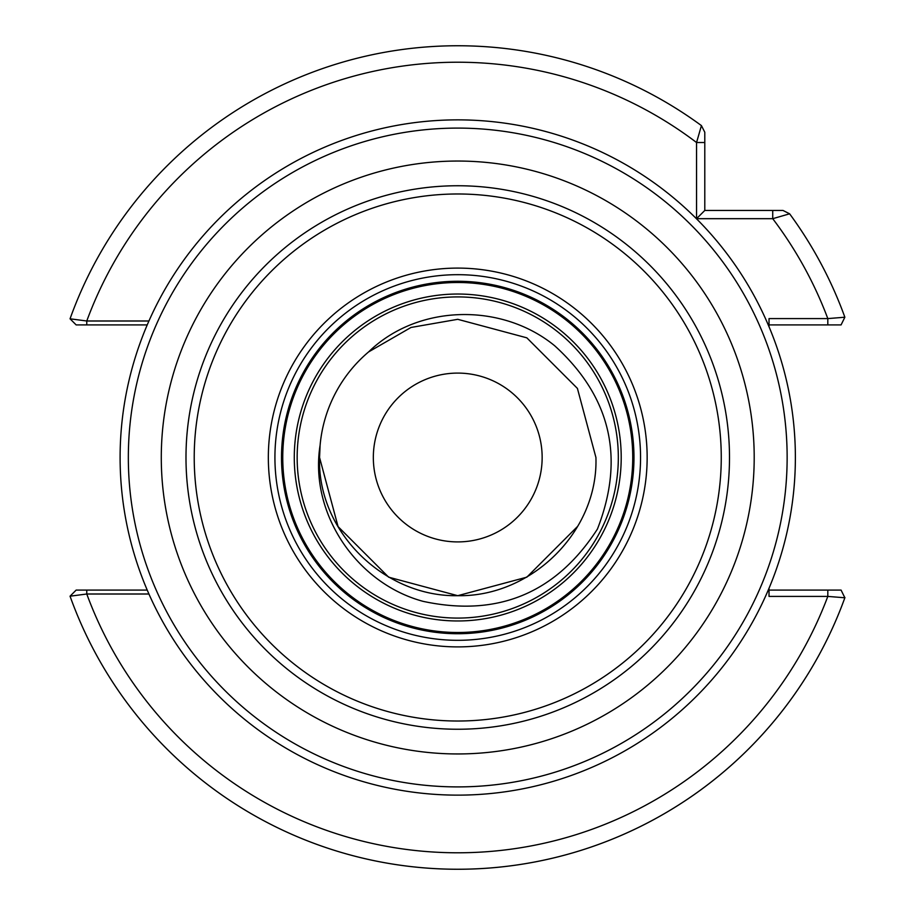 <?xml version="1.0" encoding="UTF-8"?>
<svg xmlns="http://www.w3.org/2000/svg" width="915" height="915" viewBox="0 0 915 915"><rect width="100%" height="100%" fill="white"/><g stroke="black" fill="none" stroke-linecap="round" stroke-linejoin="round"><path stroke-width="1.37" d="M297.158 457.5A160.583 160.583 0 0 1 457.74 296.918A160.583 160.583 0 0 1 618.323 457.5A160.583 160.583 0 0 1 457.74 618.082A160.583 160.583 0 0 1 297.158 457.5M373.331 457.5A84.409 84.409 0 0 1 457.74 373.091A84.409 84.409 0 0 1 542.149 457.5A84.409 84.409 0 0 1 457.74 541.909A84.409 84.409 0 0 1 373.331 457.5M320.101 445.239L319.564 457.5C317.139 531.844 384.414 597.072 457.74 595.688C531.077 597.072 598.353 531.844 595.928 457.5L577.411 388.406L526.834 337.829L457.74 319.312L410.984 327.467L368.596 351.92C417.926 303.883 501.946 302.476 554.742 345.813C610.877 396.938 625.105 458.026 597.426 529.076C555.84 593.297 497.714 617.385 423.039 601.338C356.816 583.404 309.156 513.635 320.101 445.239L319.564 457.5C317.139 531.844 384.414 597.072 457.74 595.688C531.077 597.072 598.353 531.844 595.928 457.5L577.411 388.406L526.834 337.829L457.74 319.312L410.984 327.467L368.596 351.92L410.984 327.467L457.74 319.312L526.834 337.829L577.411 388.406L595.928 457.5L577.411 388.406L526.834 337.829L457.74 319.312L410.984 327.467L368.596 351.92L410.984 327.467L457.74 319.312L526.834 337.829L577.411 388.406L595.928 457.5L577.411 388.406L526.834 337.829L457.74 319.312L410.984 327.467L368.596 351.92L410.984 327.467L457.74 319.312L526.834 337.829L577.411 388.406L595.928 457.5L577.411 388.406L526.834 337.829L457.74 319.312L410.984 327.467L368.596 351.92L410.984 327.467L457.74 319.312L526.834 337.829L577.411 388.406L595.928 457.5L577.411 388.406L526.834 337.829L457.74 319.312L410.984 327.467L368.596 351.92L410.984 327.467L457.74 319.312L526.834 337.829L577.411 388.406L595.928 457.5L577.411 388.406L526.834 337.829L457.74 319.312L410.984 327.467L368.596 351.92L410.984 327.467L457.74 319.312L526.834 337.829L577.411 388.406L595.928 457.5L577.411 388.406L526.834 337.829L457.74 319.312L410.984 327.467L368.596 351.92L410.984 327.467L457.74 319.312L526.834 337.829L577.411 388.406L595.928 457.5L577.411 388.406L526.834 337.829L457.74 319.312L410.984 327.467L368.596 351.92L410.984 327.467L457.74 319.312L526.834 337.829L577.411 388.406L595.928 457.5L577.411 388.406L526.834 337.829L457.74 319.312L410.984 327.467L368.596 351.92L410.984 327.467L457.74 319.312L526.834 337.829L577.411 388.406L595.928 457.5L577.411 388.406L526.834 337.829L457.74 319.312L410.984 327.467L368.596 351.92L410.984 327.467L457.74 319.312L526.834 337.829L577.411 388.406L595.928 457.5L577.411 388.406L526.834 337.829L457.74 319.312L410.984 327.467L368.596 351.92L410.984 327.467L457.74 319.312L526.834 337.829L577.411 388.406L595.928 457.5L577.411 388.406L526.834 337.829L457.74 319.312L410.984 327.467L368.596 351.92L410.984 327.467L457.74 319.312L526.834 337.829L577.411 388.406L595.928 457.5L577.411 388.406L526.834 337.829L457.74 319.312L410.984 327.467L368.596 351.92L410.984 327.467L457.74 319.312L526.834 337.829L577.411 388.406L595.928 457.5L577.411 388.406L526.834 337.829L457.74 319.312L410.984 327.467L368.596 351.92L410.984 327.467L457.74 319.312L526.834 337.829L577.411 388.406L595.928 457.5L577.411 388.406L526.834 337.829L457.74 319.312L410.984 327.467L368.596 351.92L410.984 327.467L457.74 319.312L526.834 337.829L577.411 388.406L595.928 457.5L577.411 388.406L526.834 337.829L457.74 319.312L410.984 327.467L368.596 351.92A138.188 138.188 0 0 0 320.101 445.239L319.564 457.5C317.139 531.844 384.414 597.072 457.74 595.688C531.077 597.072 598.353 531.844 595.928 457.5C598.353 531.844 531.077 597.072 457.74 595.688C384.414 597.072 317.139 531.844 319.564 457.5C317.139 531.844 384.414 597.072 457.74 595.688C531.077 597.072 598.353 531.844 595.928 457.5C598.353 531.844 531.077 597.072 457.74 595.688C384.414 597.072 317.139 531.844 319.564 457.5C317.139 531.844 384.414 597.072 457.74 595.688C531.077 597.072 598.353 531.844 595.928 457.5C598.353 531.844 531.077 597.072 457.74 595.688C384.414 597.072 317.139 531.844 319.564 457.5C317.139 531.844 384.414 597.072 457.74 595.688C531.077 597.072 598.353 531.844 595.928 457.5C598.353 531.844 531.077 597.072 457.74 595.688C384.414 597.072 317.139 531.844 319.564 457.5L338.07 526.594L388.646 577.171L457.74 595.688L526.834 577.171L577.411 526.594L526.834 577.171L457.74 595.688L388.646 577.171L338.07 526.594L319.564 457.5L338.07 526.594L388.646 577.171L457.74 595.688L526.834 577.171L577.411 526.594L526.834 577.171L457.74 595.688L388.646 577.171L338.07 526.594L319.564 457.5L338.07 526.594L388.646 577.171L457.74 595.688L526.834 577.171L577.411 526.594L526.834 577.171L457.74 595.688L388.646 577.171L338.07 526.594L319.564 457.5C317.139 531.844 384.414 597.072 457.74 595.688C531.077 597.072 598.353 531.844 595.928 457.5C598.353 531.844 531.077 597.072 457.74 595.688C384.414 597.072 317.139 531.844 319.564 457.5L338.07 526.594L388.646 577.171L457.74 595.688M319.564 457.5C317.139 531.844 384.414 597.072 457.74 595.688C531.077 597.072 598.353 531.844 595.928 457.5C598.353 531.844 531.077 597.072 457.74 595.688C384.414 597.072 317.139 531.844 319.564 457.5L338.07 526.594L388.646 577.171L457.74 595.688L526.834 577.171L577.411 526.594L526.834 577.171L457.74 595.688L388.646 577.171L338.07 526.594L319.564 457.5L338.07 526.594L388.646 577.171L457.74 595.688L526.834 577.171L577.411 526.594L526.834 577.171L457.74 595.688L388.646 577.171L338.07 526.594L319.564 457.5L338.07 526.594L388.646 577.171L457.74 595.688L526.834 577.171L577.411 526.594L526.834 577.171L457.74 595.688L388.646 577.171L338.07 526.594L319.564 457.5C317.139 531.844 384.414 597.072 457.74 595.688C531.077 597.072 598.353 531.844 595.928 457.5C598.353 531.844 531.077 597.072 457.74 595.688C384.414 597.072 317.139 531.844 319.564 457.5C317.139 531.844 384.414 597.072 457.74 595.688C531.077 597.072 598.353 531.844 595.928 457.5C598.353 531.844 531.077 597.072 457.74 595.688C384.414 597.072 317.139 531.844 319.564 457.5C317.139 531.844 384.414 597.072 457.74 595.688C531.077 597.072 598.353 531.844 595.928 457.5M844.465 596.98L844.945 597.541A411.75 411.75 0 0 1 70.055 596.191L86.776 594.007A395.28 395.28 0 0 0 827.812 596.408L769.023 596.408L769.023 588.265M769.023 590.083L827.812 590.083L827.812 596.408L844.865 597.781A411.75 411.75 0 0 1 70.055 596.191L76.162 590.083L147.224 590.083M147.224 324.916L76.162 324.916L70.055 318.809A411.75 411.75 0 0 1 701.428 125.607L704.79 132.24L704.79 210.45L783 210.45L789.634 213.813A411.75 411.75 0 0 1 844.865 317.219L827.812 318.592A395.28 395.28 0 0 0 772.729 218.685L696.555 218.685L696.555 142.523L701.428 125.607L704.79 132.24L704.79 142.523L696.555 142.523A395.28 395.28 0 0 0 86.776 320.993L148.928 320.993M76.162 324.916L70.055 318.809L86.776 320.993L86.776 324.916M769.023 326.735L769.023 318.592L827.812 318.592L827.812 324.916L769.023 324.916M827.812 324.916L841.068 324.916L844.865 317.219A411.75 411.75 0 0 0 789.634 213.813L772.729 218.685L772.729 210.45M148.928 594.007L86.776 594.007L86.776 590.083M827.812 590.083L841.068 590.083L844.865 597.781A411.75 411.75 0 0 1 457.74 869.25M696.555 218.685L704.79 210.45M124.177 509.781A337.635 337.635 0 0 0 510.021 791.063A337.635 337.635 0 0 0 791.303 405.219A337.635 337.635 0 0 0 405.471 123.937A337.635 337.635 0 0 0 124.177 509.781M619.238 432.189A163.465 163.465 0 0 0 432.429 296.002A163.465 163.465 0 0 0 296.254 482.811A163.465 163.465 0 0 0 483.051 618.998A163.465 163.465 0 0 0 619.238 432.189M630.629 430.405A174.994 174.994 0 0 0 430.645 284.611A174.994 174.994 0 0 0 284.862 484.595A174.994 174.994 0 0 0 484.836 630.389A174.994 174.994 0 0 0 630.629 430.405M277.131 485.808A182.817 182.817 0 0 0 486.048 638.11A182.817 182.817 0 0 0 638.35 429.192A182.817 182.817 0 0 0 429.432 276.89A182.817 182.817 0 0 0 277.131 485.808A182.817 182.817 0 0 1 429.432 276.89A182.817 182.817 0 0 1 638.35 429.192M197.4 498.298A263.52 263.52 0 0 0 498.538 717.84A263.52 263.52 0 0 0 718.081 416.702A263.52 263.52 0 0 0 416.943 197.16A263.52 263.52 0 0 0 197.4 498.298M189.268 499.579A271.755 271.755 0 0 0 499.819 725.972A271.755 271.755 0 0 0 726.224 415.421A271.755 271.755 0 0 0 415.662 189.028A271.755 271.755 0 0 0 189.268 499.579M132.309 508.5A329.4 329.4 0 0 0 508.74 782.931A329.4 329.4 0 0 0 783.171 406.5A329.4 329.4 0 0 0 406.74 132.069A329.4 329.4 0 0 0 132.309 508.5A329.4 329.4 0 0 1 406.74 132.069A329.4 329.4 0 0 1 783.171 406.5M70.055 318.809A411.75 411.75 0 0 1 701.428 125.607M631.842 430.21A176.229 176.229 0 0 0 430.462 283.398A176.229 176.229 0 0 0 283.639 484.79A176.229 176.229 0 0 0 485.03 631.602A176.229 176.229 0 0 0 631.842 430.21M270.623 486.826A189.405 189.405 0 0 0 487.066 644.618A189.405 189.405 0 0 0 644.869 428.174A189.405 189.405 0 0 0 428.414 270.382A189.405 189.405 0 0 0 270.623 486.826M164.86 503.399A296.46 296.46 0 0 0 503.639 750.38A296.46 296.46 0 0 0 750.632 411.601A296.46 296.46 0 0 0 411.841 164.62A296.46 296.46 0 0 0 164.86 503.399"/></g></svg>
